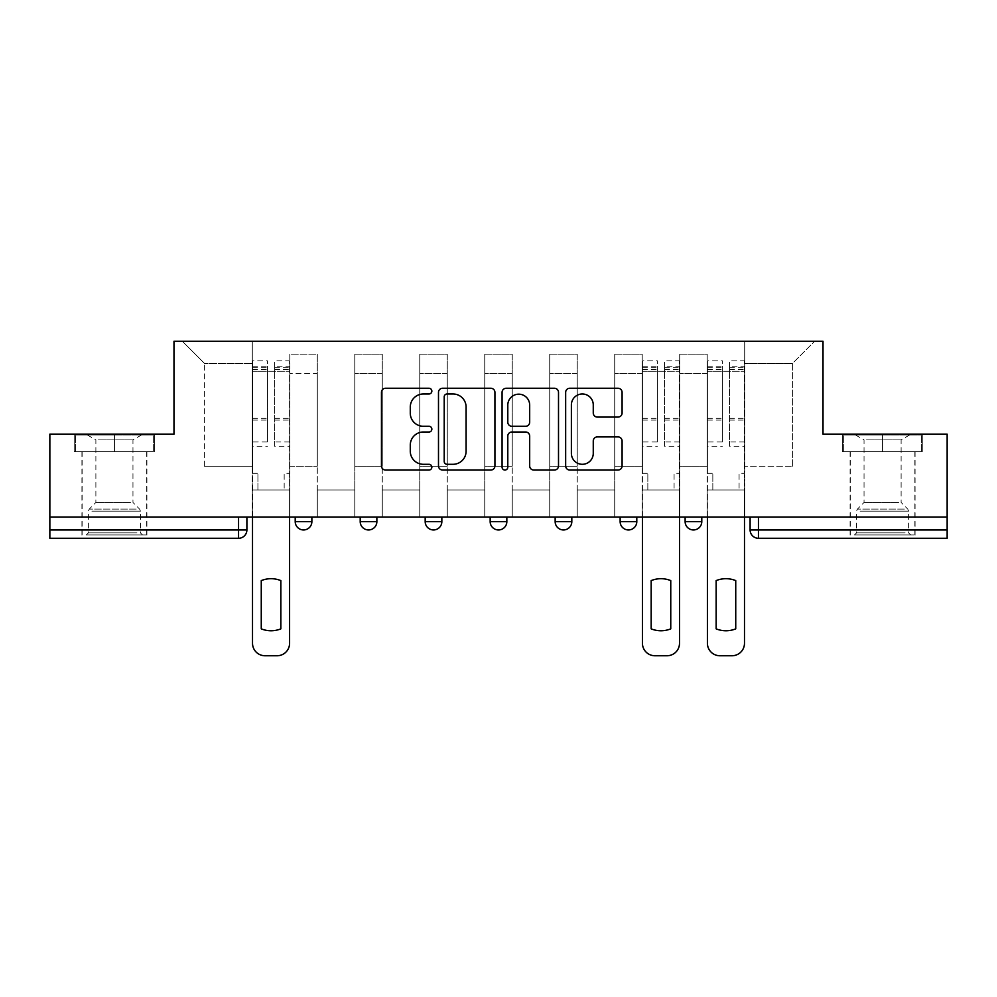 <?xml version="1.0" encoding="UTF-8"?>
<svg xmlns="http://www.w3.org/2000/svg" width="997" height="997" viewBox="0 0 997 997"><rect width="100%" height="100%" fill="white"/><g stroke="black" fill="none" stroke-linecap="round" stroke-linejoin="round"><path stroke-width="0.75" stroke-dasharray="4.99 3.74" d="M431.851 391.111A2.866 2.866 0 0 0 428.984 388.257L385.54 388.257A4.088 4.088 0 0 0 381.452 392.344L381.452 465.935A4.088 4.088 0 0 0 385.54 470.036L428.984 470.036A2.866 2.866 0 0 0 431.851 467.169A2.866 2.866 0 0 0 428.984 464.303L423.364 464.303A13.086 13.086 0 0 1 410.278 451.217L410.278 445.086A13.086 13.086 0 0 1 423.364 432L428.984 432A2.866 2.866 0 0 0 431.851 429.146A2.866 2.866 0 0 0 428.984 426.28L423.364 426.28A13.086 13.086 0 0 1 410.278 413.194L410.278 407.063A13.086 13.086 0 0 1 423.364 393.977L428.984 393.977A2.866 2.866 0 0 0 431.851 391.111M685.126 517.032L701.788 517.032L685.126 517.032M620.134 517.032L636.796 517.032L620.134 517.032M555.155 517.032L571.817 517.032L555.155 517.032L555.155 521.618L571.817 521.618M506.837 517.032L490.163 517.032L506.837 517.032L506.837 521.618A8.337 8.337 0 0 1 498.5 529.955A8.337 8.337 0 0 1 490.163 521.618L506.837 521.618M425.183 517.032L441.845 517.032L441.845 521.618L425.183 521.618L425.183 517.032L441.845 517.032M360.204 517.032L376.866 517.032L360.204 517.032L360.204 521.618L376.866 521.618A8.337 8.337 0 0 1 368.529 529.955M295.212 517.032L311.874 517.032L295.212 517.032L295.212 521.618L311.874 521.618A8.337 8.337 0 0 1 303.549 529.955M114.418 538.28L81.928 538.28L114.418 538.28M114.418 451.641L74.214 451.641L154.622 451.641L114.418 451.641L114.418 434.144L154.622 434.144L74.214 434.144L114.418 434.144L114.418 451.641L153.364 451.641L75.473 451.641L114.418 451.641L114.418 434.979L153.364 434.979L75.473 434.979L114.418 434.979L114.418 451.641M882.582 538.28L850.092 538.28L882.582 538.28M882.582 451.641L842.378 451.641L922.786 451.641L882.582 451.641L882.582 434.144L922.786 434.144L842.378 434.144L882.582 434.144L882.582 451.641L921.527 451.641L843.636 451.641L882.582 451.641L882.582 434.979L921.527 434.979L843.636 434.979L882.582 434.979L882.582 451.641M947.15 529.955L947.15 517.032L49.85 517.032L49.85 434.144L173.989 434.144L173.989 341.248L823.011 341.248L823.011 434.144L947.15 434.144L947.15 517.032L750.105 517.032L750.105 529.955A8.337 8.337 0 0 0 758.443 538.28L947.15 538.28L947.15 529.955L750.105 529.955M49.85 517.032L238.557 517.032L49.85 517.032L49.85 538.28L238.557 538.28L238.557 529.955L49.85 529.955M289.791 373.314L289.791 466.21L289.791 373.314L317.295 373.314L317.295 354.159L317.295 466.21L317.295 373.314L289.791 373.314M289.791 517.032L289.791 354.159L317.295 354.159L289.791 354.159L289.791 517.032L289.791 489.963L252.303 489.963L289.791 489.963L289.791 517.032L252.303 517.032L252.303 341.248L744.697 341.248L182.326 341.248L252.303 341.248L252.303 466.21L252.303 363.319L204.397 363.319L252.303 363.319L252.303 341.248L252.303 517.032L252.303 489.963L252.303 517.032L289.791 517.032M317.295 517.032L317.295 354.159L289.791 354.159L317.295 354.159L317.295 517.032L317.295 489.963L354.782 489.963L317.295 489.963L317.295 517.032L354.782 517.032L354.782 354.159L354.782 373.314L354.782 354.159L382.275 354.159L382.275 373.314L382.275 354.159L354.782 354.159L354.782 517.032L354.782 489.963L354.782 517.032L317.295 517.032M354.782 466.21L354.782 373.314L354.782 466.21L382.275 466.21L382.275 373.314L382.275 466.21L354.782 466.21M382.275 517.032L382.275 354.159L354.782 354.159L382.275 354.159L382.275 517.032L382.275 489.963L419.762 489.963L382.275 489.963L382.275 517.032L419.762 517.032L419.762 354.159L419.762 373.314L419.762 354.159L447.267 354.159L447.267 373.314L447.267 354.159L419.762 354.159L419.762 517.032L419.762 489.963L419.762 517.032L382.275 517.032M419.762 466.21L419.762 373.314L419.762 466.21L447.267 466.21L447.267 373.314L447.267 466.21L419.762 466.21M447.267 517.032L447.267 354.159L419.762 354.159L447.267 354.159L447.267 517.032L447.267 489.963L484.754 489.963L447.267 489.963L447.267 517.032L484.754 517.032L484.754 354.159L484.754 373.314L484.754 354.159L512.246 354.159L512.246 373.314L512.246 354.159L484.754 354.159L484.754 517.032L484.754 489.963L484.754 517.032L447.267 517.032M484.754 466.21L484.754 373.314L484.754 466.21L512.246 466.21L512.246 373.314L512.246 466.21L484.754 466.21M512.246 517.032L512.246 354.159L484.754 354.159L512.246 354.159L512.246 517.032L512.246 489.963L549.733 489.963L512.246 489.963L512.246 517.032L549.733 517.032L549.733 354.159L549.733 373.314L549.733 354.159L577.238 354.159L577.238 373.314L577.238 354.159L549.733 354.159L549.733 517.032L549.733 489.963L549.733 517.032L512.246 517.032M549.733 466.21L549.733 373.314L549.733 466.21L577.238 466.21L577.238 373.314L577.238 466.21L549.733 466.21M577.238 517.032L577.238 354.159L549.733 354.159L577.238 354.159L577.238 517.032L577.238 489.963L614.725 489.963L577.238 489.963L577.238 517.032L614.725 517.032L614.725 354.159L614.725 373.314L614.725 354.159L642.218 354.159L642.218 373.314L642.218 354.159L614.725 354.159L614.725 517.032L614.725 489.963L614.725 517.032L577.238 517.032M614.725 466.21L614.725 373.314L614.725 466.21L642.218 466.21L642.218 373.314L642.218 466.21L614.725 466.21M642.218 517.032L642.218 354.159L614.725 354.159L642.218 354.159L642.218 517.032L642.218 489.963L679.705 489.963L642.218 489.963L642.218 517.032L679.705 517.032L679.705 354.159L679.705 373.314L679.705 354.159L707.209 354.159L707.209 373.314L707.209 354.159L679.705 354.159L679.705 517.032L679.705 489.963L679.705 517.032L642.218 517.032M679.705 466.21L679.705 373.314L679.705 466.21L707.209 466.21L707.209 373.314L707.209 466.21L679.705 466.21M707.209 517.032L707.209 354.159L679.705 354.159L707.209 354.159L707.209 517.032L707.209 489.963L744.697 489.963L707.209 489.963L707.209 517.032L744.697 517.032L744.697 341.248L814.674 341.248L744.697 341.248L744.697 363.319L792.603 363.319L744.697 363.319L744.697 466.21L744.697 341.248L744.697 517.032L707.209 517.032L744.697 517.032L744.697 489.963L744.697 517.032L707.209 517.032M289.791 466.21L317.295 466.21L289.791 466.21M204.397 466.21L204.397 363.319L204.397 466.21L252.303 466.21L204.397 466.21M792.603 466.21L792.603 363.319L814.674 341.248L792.603 363.319L792.603 466.21L744.697 466.21L792.603 466.21M947.15 517.032L750.105 517.032M238.557 517.032L246.895 517.032L238.557 517.032L238.557 529.955L246.895 529.955M636.796 521.618L620.134 521.618A8.337 8.337 0 0 0 628.471 529.955M701.788 521.618A8.337 8.337 0 0 1 693.451 529.955A8.337 8.337 0 0 1 685.126 521.618L701.788 521.618M182.326 341.248L204.397 363.319L182.326 341.248M154.622 451.641L154.622 434.144L154.622 451.641M74.214 451.641L74.214 434.144L74.214 451.641M922.786 451.641L922.786 434.144L922.786 451.641M842.378 451.641L842.378 434.144L842.378 451.641M494.923 465.935L494.923 392.344A4.088 4.088 0 0 0 490.836 388.257L442.581 388.257A4.088 4.088 0 0 0 438.493 392.344L438.493 465.935A4.088 4.088 0 0 0 442.581 470.036L490.836 470.036A4.088 4.088 0 0 0 494.923 465.935M447.08 393.977A2.866 2.866 0 0 0 444.213 396.843L444.213 461.449A2.866 2.866 0 0 0 447.08 464.303L453.012 464.303A13.086 13.086 0 0 0 466.098 451.217L466.098 407.063A13.086 13.086 0 0 0 453.012 393.977L447.08 393.977M506.164 388.257L554.419 388.257A4.088 4.088 0 0 1 558.507 392.344L558.507 465.935A4.088 4.088 0 0 1 554.419 470.036L533.769 470.036A4.088 4.088 0 0 1 529.681 465.935L529.681 436.088A4.088 4.088 0 0 0 525.593 432L511.897 432A4.088 4.088 0 0 0 507.797 436.088L507.797 467.169A2.866 2.866 0 0 1 504.943 470.036A2.866 2.866 0 0 1 502.077 467.169L502.077 392.344A4.088 4.088 0 0 1 506.164 388.257M529.681 405.118A10.942 10.942 0 0 0 518.739 394.176A10.942 10.942 0 0 0 507.797 405.118L507.797 422.192A4.088 4.088 0 0 0 511.897 426.28L525.593 426.28A4.088 4.088 0 0 0 529.681 422.192L529.681 405.118M597.353 417.082L618.003 417.082A4.088 4.088 0 0 0 622.091 412.995L622.091 392.344A4.088 4.088 0 0 0 618.003 388.257L569.748 388.257A4.088 4.088 0 0 0 565.66 392.344L565.66 465.935A4.088 4.088 0 0 0 569.748 470.036L618.003 470.036A4.088 4.088 0 0 0 622.091 465.935L622.091 440.998A4.088 4.088 0 0 0 618.003 436.91L597.353 436.91A4.088 4.088 0 0 0 593.265 440.998L593.265 453.373A10.942 10.942 0 0 1 582.323 464.303A10.942 10.942 0 0 1 571.381 453.373L571.381 404.919A10.942 10.942 0 0 1 582.323 393.977A10.942 10.942 0 0 1 593.265 404.919L593.265 412.995A4.088 4.088 0 0 0 597.353 417.082M289.591 517.032L289.591 489.963L284.17 489.963L289.591 489.963L289.591 473.301L284.17 473.301L284.17 489.963L284.17 473.301L289.591 473.301L289.591 360.827L289.591 643.264A12.5 12.5 0 0 1 277.091 655.752L265.015 655.752A12.5 12.5 0 0 1 252.515 643.264L252.515 366.235L252.515 441.983L267.508 441.983L267.508 366.235L267.508 371.233L289.591 371.233L274.586 371.233L274.586 366.235L289.591 366.235M252.515 517.032L252.515 473.301L257.924 473.301L257.924 489.963L252.515 489.963L257.924 489.963L257.924 473.301L252.515 473.301L252.515 371.233L274.586 371.233L274.586 360.827L289.591 360.827M289.591 441.983L274.586 441.983L274.586 366.235M274.586 441.983L274.586 446.22L289.591 446.22M274.586 446.22L274.586 360.827M267.508 441.983L267.508 360.827L267.508 371.233L252.515 371.233L252.515 360.827L267.508 360.827M252.515 441.983L252.515 446.22L267.508 446.22M252.515 446.22L252.515 360.827M280.842 580.603L280.842 628.858A26.034 26.034 0 0 1 261.264 628.858L261.264 580.603A26.034 26.034 0 0 1 280.842 580.603M90.066 534.953L142.534 534.953L90.066 534.953M136.963 532.872L88.384 532.872L136.963 532.872M90.964 434.979L141.499 434.979L90.964 434.979M98.367 439.901L132.962 439.901L98.367 439.901M130.47 502.463L95.886 502.463L130.47 502.463M86.465 534.953L146.709 534.953L86.465 534.953M86.465 451.641L146.709 451.641L86.465 451.641M153.364 451.641L153.364 434.979L153.364 451.641M75.473 451.641L75.473 434.979L75.473 451.641M858.23 534.953L910.697 534.953L858.23 534.953M905.126 532.872L856.548 532.872L905.126 532.872M859.127 434.979L909.663 434.979L859.127 434.979M866.53 439.901L901.114 439.901L866.53 439.901M898.633 502.463L864.038 502.463L898.633 502.463M854.616 534.953L914.86 534.953L854.616 534.953M854.616 451.641L914.86 451.641L854.616 451.641M921.527 451.641L921.527 434.979L921.527 451.641M843.636 451.641L843.636 434.979L843.636 451.641M679.505 517.032L679.505 489.963L674.084 489.963L679.505 489.963L679.505 473.301L674.084 473.301L674.084 489.963L674.084 473.301L679.505 473.301L679.505 360.827L679.505 643.264A12.5 12.5 0 0 1 667.005 655.752L654.929 655.752A12.5 12.5 0 0 1 642.429 643.264L642.429 366.235L642.429 441.983L657.422 441.983L657.422 366.235L657.422 371.233L679.505 371.233L664.501 371.233L664.501 366.235L679.505 366.235M642.429 517.032L642.429 473.301L647.838 473.301L647.838 489.963L642.429 489.963L647.838 489.963L647.838 473.301L642.429 473.301L642.429 371.233L664.501 371.233L664.501 360.827L679.505 360.827M679.505 441.983L664.501 441.983L664.501 366.235M664.501 441.983L664.501 446.22L679.505 446.22M664.501 446.22L664.501 360.827M657.422 441.983L657.422 360.827L657.422 371.233L642.429 371.233L642.429 360.827L657.422 360.827M642.429 441.983L642.429 446.22L657.422 446.22M642.429 446.22L642.429 360.827M670.757 580.603L670.757 628.858A26.034 26.034 0 0 1 651.178 628.858L651.178 580.603A26.034 26.034 0 0 1 670.757 580.603M744.485 517.032L744.485 489.963L739.076 489.963L744.485 489.963L744.485 473.301L739.076 473.301L739.076 489.963L739.076 473.301L744.485 473.301L744.485 360.827L744.485 643.264A12.5 12.5 0 0 1 731.985 655.752L719.909 655.752A12.5 12.5 0 0 1 707.409 643.264L707.409 366.235L707.409 441.983L722.414 441.983L722.414 366.235L722.414 371.233L744.485 371.233L729.492 371.233L729.492 366.235L744.485 366.235M707.409 517.032L707.409 473.301L712.83 473.301L712.83 489.963L707.409 489.963L712.83 489.963L712.83 473.301L707.409 473.301L707.409 371.233L729.492 371.233L729.492 360.827L744.485 360.827M744.485 441.983L729.492 441.983L729.492 366.235M729.492 441.983L729.492 446.22L744.485 446.22M729.492 446.22L729.492 360.827M722.414 441.983L722.414 360.827L722.414 371.233L707.409 371.233L707.409 360.827L722.414 360.827M707.409 441.983L707.409 446.22L722.414 446.22M707.409 446.22L707.409 360.827M735.736 580.603L735.736 628.858A26.034 26.034 0 0 1 716.158 628.858L716.158 580.603A26.034 26.034 0 0 1 735.736 580.603M707.209 373.314L679.705 373.314L707.209 373.314M642.218 373.314L614.725 373.314L642.218 373.314M577.238 373.314L549.733 373.314L577.238 373.314M512.246 373.314L484.754 373.314L512.246 373.314M447.267 373.314L419.762 373.314L447.267 373.314M382.275 373.314L354.782 373.314L382.275 373.314M758.443 517.032L758.443 538.28M274.586 369.563L289.591 369.563M274.586 420.098L289.591 420.098M274.586 418.291L289.591 418.291M274.586 367.756L289.591 367.756M252.515 369.563L267.508 369.563M252.515 420.098L267.508 420.098M252.515 418.291L267.508 418.291M252.515 367.756L267.508 367.756M91.874 511.162L140.452 511.162L91.874 511.162M136.228 509.106L89.231 509.106L136.228 509.106M860.037 511.162L908.616 511.162L860.037 511.162M904.391 509.106L857.395 509.106L904.391 509.106M664.501 369.563L679.505 369.563M664.501 420.098L679.505 420.098M664.501 418.291L679.505 418.291M664.501 367.756L679.505 367.756M642.429 369.563L657.422 369.563M642.429 420.098L657.422 420.098M642.429 418.291L657.422 418.291M642.429 367.756L657.422 367.756M729.492 369.563L744.485 369.563M729.492 420.098L744.485 420.098M729.492 418.291L744.485 418.291M729.492 367.756L744.485 367.756M707.409 369.563L722.414 369.563M707.409 420.098L722.414 420.098M707.409 418.291L722.414 418.291M707.409 367.756L722.414 367.756M81.928 451.641L81.928 538.28M850.092 451.641L850.092 538.28M915.072 451.641L915.072 538.28M146.908 451.641L146.908 538.28M252.515 366.235L267.508 366.235M141.499 434.979L132.962 439.901L132.962 502.463L139.605 509.106L140.452 511.162L140.452 532.872L142.534 534.953M82.14 534.953L82.14 451.641M146.709 534.953L146.709 451.641M87.337 434.979L95.886 439.901L95.886 502.463L89.231 509.106L88.384 511.162L88.384 532.872L86.303 534.953M909.663 434.979L901.114 439.901L901.114 502.463L907.769 509.106L908.616 511.162L908.616 532.872L910.697 534.953M850.291 534.953L850.291 451.641M914.86 534.953L914.86 451.641M855.501 434.979L864.038 439.901L864.038 502.463L857.395 509.106L856.548 511.162L856.548 532.872L854.466 534.953M642.429 366.235L657.422 366.235M707.409 366.235L722.414 366.235"/><path stroke-width="1.5" d="M431.851 391.111A2.866 2.866 0 0 0 428.984 388.257L385.54 388.257A4.088 4.088 0 0 0 381.452 392.344L381.452 465.935A4.088 4.088 0 0 0 385.54 470.036L428.984 470.036A2.866 2.866 0 0 0 431.851 467.169A2.866 2.866 0 0 0 428.984 464.303L423.364 464.303A13.086 13.086 0 0 1 410.278 451.217L410.278 445.086A13.086 13.086 0 0 1 423.364 432L428.984 432A2.866 2.866 0 0 0 431.851 429.146A2.866 2.866 0 0 0 428.984 426.28L423.364 426.28A13.086 13.086 0 0 1 410.278 413.194L410.278 407.063A13.086 13.086 0 0 1 423.364 393.977L428.984 393.977A2.866 2.866 0 0 0 431.851 391.111M685.126 517.032L685.126 521.618L701.788 521.618A8.337 8.337 0 0 1 693.451 529.955A8.337 8.337 0 0 1 685.126 521.618L685.126 517.032M620.134 517.032L620.134 521.618L636.796 521.618A8.337 8.337 0 0 1 628.471 529.955A8.337 8.337 0 0 1 620.134 521.618L620.134 517.032M490.163 517.032L490.163 521.618L506.837 521.618A8.337 8.337 0 0 1 498.5 529.955A8.337 8.337 0 0 1 490.163 521.618L490.163 517.032M618.003 417.082A4.088 4.088 0 0 0 622.091 412.995L622.091 392.344A4.088 4.088 0 0 0 618.003 388.257L569.748 388.257A4.088 4.088 0 0 0 565.66 392.344L565.66 465.935A4.088 4.088 0 0 0 569.748 470.036L618.003 470.036A4.088 4.088 0 0 0 622.091 465.935L622.091 440.998A4.088 4.088 0 0 0 618.003 436.91L597.353 436.91A4.088 4.088 0 0 0 593.265 440.998L593.265 453.373A10.942 10.942 0 0 1 582.323 464.303A10.942 10.942 0 0 1 571.381 453.373L571.381 404.919A10.942 10.942 0 0 1 582.323 393.977A10.942 10.942 0 0 1 593.265 404.919L593.265 412.995A4.088 4.088 0 0 0 597.353 417.082L618.003 417.082M49.85 517.032L49.85 434.144L173.989 434.144L173.989 341.248L823.011 341.248L823.011 434.144L947.15 434.144L947.15 517.032L49.85 517.032L49.85 529.955L246.895 529.955L246.895 517.032L246.895 529.955A8.337 8.337 0 0 1 238.557 538.28L49.85 538.28L49.85 529.955M494.923 392.344A4.088 4.088 0 0 0 490.836 388.257L442.581 388.257A4.088 4.088 0 0 0 438.493 392.344L438.493 465.935A4.088 4.088 0 0 0 442.581 470.036L490.836 470.036A4.088 4.088 0 0 0 494.923 465.935L494.923 392.344M506.164 388.257L554.419 388.257A4.088 4.088 0 0 1 558.507 392.344L558.507 465.935A4.088 4.088 0 0 1 554.419 470.036L533.769 470.036A4.088 4.088 0 0 1 529.681 465.935L529.681 436.088A4.088 4.088 0 0 0 525.593 432L511.897 432A4.088 4.088 0 0 0 507.797 436.088L507.797 467.169A2.866 2.866 0 0 1 504.943 470.036A2.866 2.866 0 0 1 502.077 467.169L502.077 392.344A4.088 4.088 0 0 1 506.164 388.257M750.105 517.032L750.105 529.955L947.15 529.955L947.15 538.28L758.443 538.28A8.337 8.337 0 0 1 750.105 529.955M947.15 517.032L947.15 529.955M701.788 517.032L701.788 521.618L701.788 517.032M636.796 521.618L636.796 517.032L636.796 521.618A8.337 8.337 0 0 1 628.471 529.955M571.817 517.032L571.817 521.618A8.337 8.337 0 0 1 563.479 529.955A8.337 8.337 0 0 1 555.155 521.618A8.337 8.337 0 0 0 563.479 529.955A8.337 8.337 0 0 0 571.817 521.618L571.817 517.032M555.155 517.032L555.155 521.618L571.817 521.618M506.837 517.032L506.837 521.618M441.845 517.032L441.845 521.618A8.337 8.337 0 0 1 433.521 529.955A8.337 8.337 0 0 1 425.183 521.618A8.337 8.337 0 0 0 433.521 529.955A8.337 8.337 0 0 0 441.845 521.618L425.183 521.618L425.183 517.032M360.204 517.032L360.204 521.618L376.866 521.618L376.866 517.032L376.866 521.618A8.337 8.337 0 0 1 368.529 529.955A8.337 8.337 0 0 1 360.204 521.618A8.337 8.337 0 0 0 368.529 529.955M295.212 517.032L295.212 521.618L311.874 521.618L311.874 517.032L311.874 521.618A8.337 8.337 0 0 1 303.549 529.955A8.337 8.337 0 0 1 295.212 521.618A8.337 8.337 0 0 0 303.549 529.955M238.557 517.032L238.557 538.28A8.337 8.337 0 0 0 246.895 529.955M447.08 393.977A2.866 2.866 0 0 0 444.213 396.843L444.213 461.449A2.866 2.866 0 0 0 447.08 464.303L453.012 464.303A13.086 13.086 0 0 0 466.098 451.217L466.098 407.063A13.086 13.086 0 0 0 453.012 393.977L447.08 393.977M529.681 405.118A10.942 10.942 0 0 0 518.739 394.176A10.942 10.942 0 0 0 507.797 405.118L507.797 422.192A4.088 4.088 0 0 0 511.897 426.28L525.593 426.28A4.088 4.088 0 0 0 529.681 422.192L529.681 405.118M261.264 580.603L261.264 628.858A26.034 26.034 0 0 0 280.842 628.858L280.842 580.603A26.034 26.034 0 0 0 261.264 580.603M252.515 517.032L252.515 643.264A12.5 12.5 0 0 0 265.015 655.752L277.091 655.752A12.5 12.5 0 0 0 289.591 643.264L289.591 517.032M651.178 580.603L651.178 628.858A26.034 26.034 0 0 0 670.757 628.858L670.757 580.603A26.034 26.034 0 0 0 651.178 580.603M642.429 517.032L642.429 643.264A12.5 12.5 0 0 0 654.929 655.752L667.005 655.752A12.5 12.5 0 0 0 679.505 643.264L679.505 517.032M716.158 580.603L716.158 628.858A26.034 26.034 0 0 0 735.736 628.858L735.736 580.603A26.034 26.034 0 0 0 716.158 580.603M707.409 517.032L707.409 643.264A12.5 12.5 0 0 0 719.909 655.752L731.985 655.752A12.5 12.5 0 0 0 744.485 643.264L744.485 517.032M758.443 517.032L758.443 538.28"/></g></svg>
